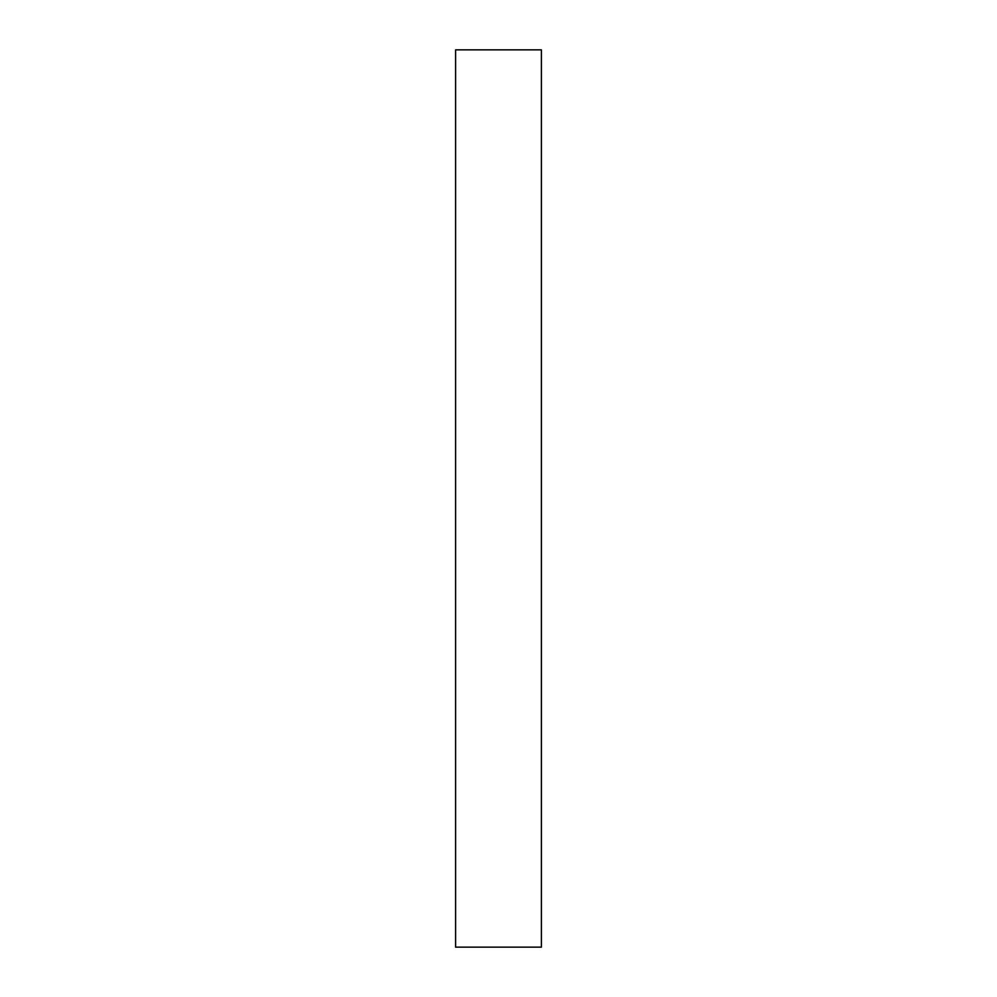 <?xml version="1.0" encoding="UTF-8"?>
<svg xmlns="http://www.w3.org/2000/svg" width="997" height="997" viewBox="0 0 997 997"><rect width="100%" height="100%" fill="white"/><g stroke="black" fill="none" stroke-linecap="round" stroke-linejoin="round"><path stroke-width="1.5" d="M541.396 49.85L455.604 49.85L455.604 947.15L541.396 947.15L541.396 49.85"/></g></svg>
